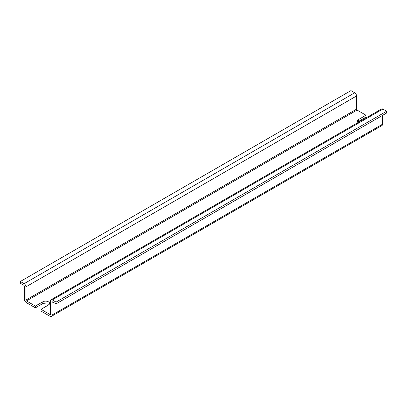 <?xml version="1.0" encoding="UTF-8"?>
<svg xmlns="http://www.w3.org/2000/svg" width="407" height="407" viewBox="0 0 407 407"><rect width="100%" height="100%" fill="white"/><g stroke="black" fill="none" stroke-linecap="round" stroke-linejoin="round"><path stroke-width="0.61" d="M41.01 309.315L41.01 311.085L49.939 316.239A2.885 1.669 -120 0 0 51.384 316.381A2.885 1.669 -120 0 0 51.979 315.059L51.979 302.452A1.155 0.666 -120 0 1 52.218 301.923A1.155 0.666 -120 0 1 52.798 301.984L56.059 303.866L56.059 302.101L52.284 299.918A2.6 1.501 -120 0 0 50.987 299.791A2.6 1.501 -120 0 0 50.448 300.982L50.448 314.179L49.939 314.469L41.01 309.315L48.408 305.047A3.968 2.289 0 0 0 49.573 303.424A3.968 2.289 0 0 0 47.12 301.307A3.968 2.289 0 0 0 42.796 301.806L35.399 306.074L26.47 300.921A0.722 0.417 -120 0 1 25.962 300.04L25.962 286.843A2.6 1.501 -120 0 0 24.125 283.664L20.35 281.481L20.35 283.252L23.616 285.134A1.155 0.666 -120 0 1 24.43 286.548L24.43 299.155A2.885 1.669 -120 0 0 26.47 302.691L35.399 307.845L35.399 306.074M49.262 304.309L42.796 303.571L35.399 307.845M357.738 121.988L365.99 116.982L365.99 115.212L357.061 110.058L26.47 300.921M358.592 121.25L358.592 119.485A3.968 2.289 0 0 0 357.427 121.103A3.968 2.289 0 0 0 358.175 122.441M358.592 119.485L365.99 115.212M56.059 303.866L386.65 113.004L386.65 111.238L382.875 109.056A2.6 1.501 -120 0 0 381.578 108.928L50.987 299.791M51.384 316.381L381.969 125.519A2.885 1.669 -120 0 0 382.57 124.196L382.57 115.359M49.939 314.469A0.722 0.417 -120 0 0 50.3 314.509A0.722 0.417 -120 0 0 50.448 314.179M20.35 281.481L350.941 90.619L354.716 92.796L24.125 283.664M357.061 110.058A0.722 0.417 -120 0 1 356.552 109.173L356.552 95.981A2.6 1.501 -120 0 0 354.716 92.796M386.65 111.238L56.059 302.101M382.57 124.196L51.979 315.059M42.796 303.571L42.796 301.806M356.552 109.173L25.962 300.04M382.875 109.056L52.284 299.918M52.798 301.984L51.979 302.452M356.552 95.981L25.962 286.843"/></g></svg>
